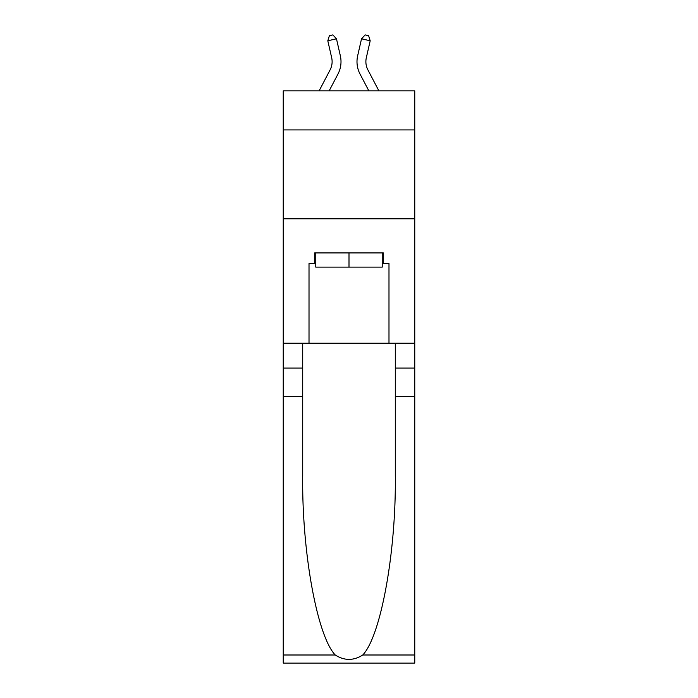 <?xml version="1.0" encoding="UTF-8"?>
<svg xmlns="http://www.w3.org/2000/svg" width="698" height="698" viewBox="0 0 698 698"><rect width="100%" height="100%" fill="white"/><g stroke="black" fill="none" stroke-linecap="round" stroke-linejoin="round"><path stroke-width="1.05" d="M414.76 129.924L414.76 90.827L283.24 90.827L283.24 129.924L414.76 129.924L414.76 343.198L388.987 343.198L388.987 263.574L383.298 263.574L383.298 252.912L314.702 252.912L314.702 263.574L315.766 263.574M283.24 396.508L302.705 396.508L302.705 475.766C301.754 551.525 317.128 636.148 335.249 654.994C344.411 660.84 353.572 660.84 362.751 654.994L414.76 654.994L414.76 663.1L283.24 663.1L283.24 129.924M330.084 69.922A17.773 17.773 -16.4 0 0 331.672 57.725A17.773 17.773 -16.4 0 1 330.084 69.922A17.773 17.773 -16.4 0 0 331.672 57.725A17.773 17.773 -16.4 0 1 330.084 69.922A17.773 17.773 -16.4 0 0 331.672 57.725A17.773 17.773 -16.4 0 1 330.084 69.922A17.773 17.773 -16.4 0 0 331.672 57.725A17.773 17.773 -16.4 0 1 330.084 69.922A17.773 17.773 -16.4 0 0 331.672 57.725A17.773 17.773 -16.4 0 1 330.084 69.922A17.773 17.773 -16.4 0 0 331.672 57.725A17.773 17.773 -16.4 0 1 330.084 69.922A17.773 17.773 -16.4 0 0 331.672 57.725A17.773 17.773 -16.4 0 1 330.084 69.922A17.773 17.773 -16.4 0 0 331.672 57.725A17.773 17.773 -16.4 0 1 330.084 69.922A17.773 17.773 -16.4 0 0 331.672 57.725A17.773 17.773 -16.4 0 1 330.084 69.922A17.773 17.773 -16.4 0 0 331.672 57.725A17.773 17.773 -16.4 0 1 330.084 69.922A17.773 17.773 -16.4 0 0 331.672 57.725A17.773 17.773 -16.4 0 1 330.084 69.922A17.773 17.773 -16.4 0 0 331.672 57.725A17.773 17.773 -16.4 0 1 330.084 69.922A17.773 17.773 -16.4 0 0 331.672 57.725A17.773 17.773 -16.4 0 1 330.084 69.922A17.773 17.773 -16.4 0 0 331.672 57.725A17.773 17.773 -16.4 0 1 330.084 69.922A17.773 17.773 -16.4 0 0 331.672 57.725A17.773 17.773 -16.4 0 1 330.084 69.922A17.773 17.773 -16.4 0 0 331.672 57.725A17.773 17.773 -16.4 0 1 330.084 69.922A17.773 17.773 -16.4 0 0 331.672 57.725A17.773 17.773 -16.4 0 1 330.084 69.922A17.773 17.773 -16.4 0 0 331.672 57.725A17.773 17.773 -16.4 0 1 330.084 69.922A17.773 17.773 -16.4 0 0 331.672 57.725A17.773 17.773 -16.4 0 1 330.084 69.922A17.773 17.773 -16.4 0 0 331.672 57.725A17.773 17.773 -16.4 0 1 330.084 69.922A17.773 17.773 -16.4 0 0 331.672 57.725A17.773 17.773 -16.4 0 1 330.084 69.922A17.773 17.773 -16.4 0 0 331.672 57.725A17.773 17.773 -16.4 0 1 330.084 69.922A17.773 17.773 -16.4 0 0 331.672 57.725A17.773 17.773 -16.4 0 1 330.084 69.922A17.773 17.773 -16.4 0 0 331.672 57.725A17.773 17.773 -16.4 0 1 330.084 69.922A17.773 17.773 -16.4 0 0 331.672 57.725A17.773 17.773 -16.4 0 1 330.084 69.922A17.773 17.773 -16.4 0 0 331.672 57.725A17.773 17.773 -16.4 0 1 330.084 69.922A17.773 17.773 -16.4 0 0 331.672 57.725A17.773 17.773 -16.4 0 1 330.084 69.922A17.773 17.773 -16.4 0 0 331.672 57.725A17.773 17.773 -16.4 0 1 330.084 69.922A17.773 17.773 -16.4 0 0 331.672 57.725A17.773 17.773 -16.4 0 1 330.084 69.922A17.773 17.773 -16.4 0 0 331.672 57.725A17.773 17.773 -16.4 0 1 330.084 69.922A17.773 17.773 -16.4 0 0 331.672 57.725A17.773 17.773 -16.4 0 1 330.084 69.922A17.773 17.773 -16.4 0 0 331.672 57.725A17.773 17.773 -16.4 0 1 330.084 69.922L319.134 90.827L330.084 69.922A17.773 17.773 -22.4 0 0 331.672 57.725L327.807 40.789L329.386 35.694L332.85 34.9L336.471 38.809L340.336 55.753A26.655 26.655 163.6 0 1 337.963 74.049L329.168 90.827M378.866 90.827L367.916 69.922A17.773 17.773 22.4 0 1 366.328 57.725L370.193 40.789L361.529 38.809L357.664 55.753A26.655 26.655 -163.6 0 0 360.037 74.049L368.832 90.827M382.234 252.912L382.234 267.125L315.766 267.125L315.766 252.912M349 252.912L349 267.125M362.751 654.994C380.872 636.148 396.246 551.525 395.295 475.766L395.295 343.198M395.295 396.508L414.76 396.508L414.76 343.198M302.705 343.198L302.705 396.508M414.76 654.994L414.76 396.508M283.24 343.198L309.013 343.198L309.013 263.574L314.702 263.574M283.24 218.788L414.76 218.788M309.013 343.198L388.987 343.198M382.234 263.574L383.298 263.574M336.471 38.809L340.336 55.753L336.471 38.809L340.336 55.753L336.471 38.809L340.336 55.753L336.471 38.809L340.336 55.753L336.471 38.809L340.336 55.753L336.471 38.809L340.336 55.753L336.471 38.809L340.336 55.753L336.471 38.809L340.336 55.753L336.471 38.809L340.336 55.753L336.471 38.809L340.336 55.753L336.471 38.809L340.336 55.753L336.471 38.809L340.336 55.753L336.471 38.809L340.336 55.753L336.471 38.809L340.336 55.753L336.471 38.809L340.336 55.753L336.471 38.809L340.336 55.753L336.471 38.809L340.336 55.753L336.471 38.809L340.336 55.753L336.471 38.809L340.336 55.753L336.471 38.809L340.336 55.753L336.471 38.809L340.336 55.753L336.471 38.809L340.336 55.753L336.471 38.809L340.336 55.753L336.471 38.809L340.336 55.753L336.471 38.809L340.336 55.753L336.471 38.809L340.336 55.753L336.471 38.809L340.336 55.753L336.471 38.809L340.336 55.753L336.471 38.809L340.336 55.753L336.471 38.809L340.336 55.753L336.471 38.809L340.336 55.753L336.471 38.809L340.336 55.753L336.471 38.809L327.807 40.789M367.916 69.922A17.773 17.773 16.4 0 1 366.328 57.725A17.773 17.773 16.4 0 0 367.916 69.922A17.773 17.773 16.4 0 1 366.328 57.725A17.773 17.773 16.4 0 0 367.916 69.922A17.773 17.773 16.4 0 1 366.328 57.725A17.773 17.773 16.4 0 0 367.916 69.922A17.773 17.773 16.4 0 1 366.328 57.725A17.773 17.773 16.4 0 0 367.916 69.922A17.773 17.773 16.4 0 1 366.328 57.725A17.773 17.773 16.4 0 0 367.916 69.922A17.773 17.773 16.4 0 1 366.328 57.725A17.773 17.773 16.4 0 0 367.916 69.922A17.773 17.773 16.4 0 1 366.328 57.725A17.773 17.773 16.4 0 0 367.916 69.922A17.773 17.773 16.4 0 1 366.328 57.725A17.773 17.773 16.4 0 0 367.916 69.922A17.773 17.773 16.4 0 1 366.328 57.725A17.773 17.773 16.4 0 0 367.916 69.922A17.773 17.773 16.4 0 1 366.328 57.725A17.773 17.773 16.4 0 0 367.916 69.922A17.773 17.773 16.4 0 1 366.328 57.725A17.773 17.773 16.4 0 0 367.916 69.922A17.773 17.773 16.4 0 1 366.328 57.725A17.773 17.773 16.4 0 0 367.916 69.922A17.773 17.773 16.4 0 1 366.328 57.725A17.773 17.773 16.4 0 0 367.916 69.922A17.773 17.773 16.4 0 1 366.328 57.725A17.773 17.773 16.4 0 0 367.916 69.922A17.773 17.773 16.4 0 1 366.328 57.725A17.773 17.773 16.4 0 0 367.916 69.922A17.773 17.773 16.4 0 1 366.328 57.725A17.773 17.773 16.4 0 0 367.916 69.922A17.773 17.773 16.4 0 1 366.328 57.725A17.773 17.773 16.4 0 0 367.916 69.922A17.773 17.773 16.4 0 1 366.328 57.725A17.773 17.773 16.4 0 0 367.916 69.922A17.773 17.773 16.4 0 1 366.328 57.725A17.773 17.773 16.4 0 0 367.916 69.922A17.773 17.773 16.4 0 1 366.328 57.725A17.773 17.773 16.4 0 0 367.916 69.922A17.773 17.773 16.4 0 1 366.328 57.725A17.773 17.773 16.4 0 0 367.916 69.922A17.773 17.773 16.4 0 1 366.328 57.725A17.773 17.773 16.4 0 0 367.916 69.922A17.773 17.773 16.4 0 1 366.328 57.725A17.773 17.773 16.4 0 0 367.916 69.922A17.773 17.773 16.4 0 1 366.328 57.725A17.773 17.773 16.4 0 0 367.916 69.922A17.773 17.773 16.4 0 1 366.328 57.725A17.773 17.773 16.4 0 0 367.916 69.922A17.773 17.773 16.4 0 1 366.328 57.725A17.773 17.773 16.4 0 0 367.916 69.922A17.773 17.773 16.4 0 1 366.328 57.725A17.773 17.773 16.4 0 0 367.916 69.922A17.773 17.773 16.4 0 1 366.328 57.725A17.773 17.773 16.4 0 0 367.916 69.922A17.773 17.773 16.4 0 1 366.328 57.725A17.773 17.773 16.4 0 0 367.916 69.922A17.773 17.773 16.4 0 1 366.328 57.725A17.773 17.773 16.4 0 0 367.916 69.922A17.773 17.773 16.4 0 1 366.328 57.725A17.773 17.773 16.4 0 0 367.916 69.922A17.773 17.773 16.4 0 1 366.328 57.725A17.773 17.773 16.4 0 0 367.916 69.922M361.529 38.809L357.664 55.753L361.529 38.809L357.664 55.753L361.529 38.809L357.664 55.753L361.529 38.809L357.664 55.753L361.529 38.809L357.664 55.753L361.529 38.809L357.664 55.753L361.529 38.809L357.664 55.753L361.529 38.809L357.664 55.753L361.529 38.809L357.664 55.753L361.529 38.809L357.664 55.753L361.529 38.809L357.664 55.753L361.529 38.809L357.664 55.753L361.529 38.809L357.664 55.753L361.529 38.809L357.664 55.753L361.529 38.809L357.664 55.753L361.529 38.809L357.664 55.753L361.529 38.809L357.664 55.753L361.529 38.809L357.664 55.753L361.529 38.809L357.664 55.753L361.529 38.809L357.664 55.753L361.529 38.809L357.664 55.753L361.529 38.809L357.664 55.753L361.529 38.809L357.664 55.753L361.529 38.809L357.664 55.753L361.529 38.809L357.664 55.753L361.529 38.809L357.664 55.753L361.529 38.809L357.664 55.753L361.529 38.809L357.664 55.753L361.529 38.809L357.664 55.753L361.529 38.809L357.664 55.753L361.529 38.809L357.664 55.753L361.529 38.809L357.664 55.753L361.529 38.809L365.15 34.9L368.614 35.694L370.193 40.789M395.295 368.073L414.76 368.073M302.705 368.073L283.24 368.073M283.24 654.994L335.249 654.994"/></g></svg>
